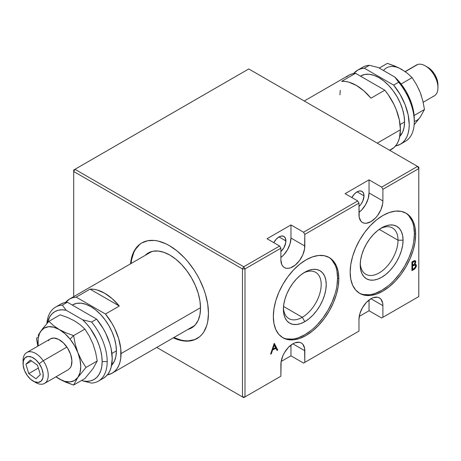<?xml version="1.0" encoding="UTF-8"?>
<svg xmlns="http://www.w3.org/2000/svg" width="461" height="461" viewBox="0 0 461 461"><rect width="100%" height="100%" fill="white"/><g stroke="black" fill="none" stroke-linecap="round" stroke-linejoin="round"><path stroke-width="0.69" d="M336.933 271.005L337.561 278.018L338.818 278.749A46.313 26.738 -60 0 1 318.603 325.357A46.313 26.738 -60 0 1 282.916 337.763A46.313 26.738 -60 0 1 273.327 316.563A46.313 26.738 -60 0 1 293.542 269.956A46.313 26.738 -60 0 1 329.229 257.543A46.313 26.738 -60 0 1 338.818 278.749L337.561 278.018A46.313 26.738 120 0 0 328.589 257.198M302.295 317.289A26.721 15.426 120 0 0 321.179 285.273A26.721 15.426 120 0 0 303.511 272.998A26.721 15.426 -60 0 1 315.652 272.336A26.721 15.426 -60 0 1 319.75 293.743A26.721 15.426 -60 0 1 302.295 317.289L283.532 306.456L302.295 317.289A26.721 15.426 -60 0 1 288.932 318.614A26.721 15.426 -60 0 1 283.44 307.764A26.721 15.426 120 0 0 302.295 317.289L304.813 321.651L302.295 317.289M304.813 272.203A30.282 17.483 -60 0 1 326.227 284.564A30.282 17.483 -60 0 1 304.813 321.651A30.282 17.483 -60 0 1 283.4 309.291A30.282 17.483 -60 0 1 304.813 272.203L300.635 275.09L296.619 278.813L292.919 283.238L289.669 288.183L287.007 293.467L285.031 298.884L283.815 304.225L283.4 309.291L283.815 313.878L285.031 317.808L287.007 320.942L289.669 323.149L292.919 324.354L296.619 324.498L300.635 323.587L304.813 321.651L308.991 318.764L313.007 315.036L316.707 310.616L319.951 305.666L322.614 300.382L324.596 294.965L325.812 289.623L326.227 284.564L325.812 279.977L324.596 276.047L322.614 272.912L319.951 270.705L316.707 269.501L313.007 269.351L308.991 270.267L304.813 272.203M413.765 226.651L414.393 233.664L415.649 234.39A46.313 26.738 -60 0 1 395.434 280.997A46.313 26.738 -60 0 1 359.747 293.403A46.313 26.738 -60 0 1 350.158 272.203A46.313 26.738 -60 0 1 370.373 225.596A46.313 26.738 -60 0 1 406.06 213.189A46.313 26.738 -60 0 1 415.649 234.39L414.393 233.664A46.313 26.738 120 0 0 405.421 212.838M398.016 240.204A26.721 15.426 120 0 0 380.342 228.639A26.721 15.426 -60 0 1 392.484 227.976A26.721 15.426 -60 0 1 398.016 240.204L379.259 229.376L398.016 240.204A26.721 15.426 -60 0 1 386.353 267.098A26.721 15.426 -60 0 1 365.763 274.255A26.721 15.426 -60 0 1 360.272 263.41A26.721 15.426 120 0 0 379.737 272.566A26.721 15.426 120 0 0 398.016 240.204L403.058 240.204L398.016 240.204M360.231 264.931A30.282 17.483 -60 0 1 381.645 227.843A30.282 17.483 -60 0 1 403.058 240.204A30.282 17.483 -60 0 1 381.645 277.291A30.282 17.483 -60 0 1 360.231 264.931L360.646 269.518L361.862 273.454L363.838 276.583L366.501 278.796L369.751 279.994L373.45 280.144L377.467 279.228L381.645 277.291L385.822 274.404L389.839 270.682L393.538 266.256L396.783 261.312L399.445 256.028L401.427 250.611L402.643 245.269L403.058 240.204L402.643 235.623L401.427 231.687L399.445 228.552L396.783 226.345L393.538 225.141L389.839 224.997L385.822 225.907L381.645 227.843L377.467 230.731L373.45 234.459L369.751 238.879L366.501 243.829L363.838 249.113L361.862 254.53L360.646 259.871L360.231 264.931M364.011 195.85L357.085 191.845L364.011 195.85A9.796 5.659 -60 0 1 358.975 206.453L360.934 204.275L362.842 200.967L364.011 195.85A9.796 5.659 -60 0 0 361.983 191.361L363.481 193.09L364.011 195.85M351.881 197.567A9.796 5.659 -60 0 1 361.983 191.361L359.736 190.929L357.085 191.845L354.434 193.989L351.881 197.567M285.918 240.93L278.991 236.931L285.918 240.93A9.796 5.659 -60 0 1 280.882 251.539L283.89 247.759L285.785 242.572L285.394 238.176L283.89 236.447A9.796 5.659 -60 0 1 285.918 240.93M273.788 242.653A9.796 5.659 -60 0 1 283.89 236.447L281.642 236.009L278.991 236.931L276.341 239.075L273.788 242.653M142.057 242.78A55.216 31.878 -120 0 0 131.068 263.519M130.561 263.813A55.216 31.878 60 0 1 141.804 242.924A55.216 31.878 60 0 1 184.354 257.716A55.216 31.878 60 0 1 208.458 313.29A55.216 31.878 60 0 1 197.02 338.564A55.216 31.878 60 0 1 173.313 337.855M187.898 329.436L191.557 327.938L195.366 324.78L198.195 320.303L199.936 314.679L200.523 308.127L199.936 300.889L198.195 293.254L195.366 285.515L191.557 277.96L186.918 270.889L181.628 264.568L175.889 259.238L169.919 255.112L163.943 252.346L158.204 251.043L152.914 251.251L148.275 252.968L145.152 255.388A43.282 24.992 60 0 1 169.919 255.112L169.919 255.112A43.282 24.992 60 0 1 200.523 308.127A43.282 24.992 60 0 1 187.904 329.436M413.384 261.093L411.915 261.946L411.915 270.67L411.915 261.946L414.721 260.551L415.597 261.012L415.787 261.871L415.257 260.661L413.384 261.093M415.131 260.598L415.776 262.153L414.917 264.228L415.978 264.441L416.369 265.622L416.116 265.473L413.701 269.345L413.955 269.489L416.369 265.622L416.185 266.74L414.848 268.832L411.915 270.67M414.456 265.167L415.309 265.184L415.689 266.014L414.923 265.092L412.341 265.997L412.589 269.385L412.341 265.997L414.456 265.167M415.177 265.127L414.203 265.023L412.791 265.732L414.439 264.966L415.228 265.179M413.557 268.826L412.589 269.385L412.589 266.141L412.589 269.385L414.958 267.76L415.689 266.014M411.915 270.382L414.157 269.051L415.39 267.726M415.695 267.178L416.11 265.294L415.511 264.141M415.252 264.067L414.664 264.084L415.522 262.009L415.113 260.586M412.589 264.954L412.341 262.303L414.116 261.404L414.762 261.652M281.147 361.493L290.96 355.829L290.96 345.093L290.96 355.829L303.551 363.101L290.96 355.829L281.147 361.493M280.882 364.553A16.924 9.767 -60 0 1 288.269 347.525A16.924 9.767 -60 0 1 301.31 342.996A16.924 9.767 -60 0 1 304.813 350.74L292.844 343.831L295.184 342.748L299.494 342.321L301.31 342.996L302.796 344.229L304.583 348.176L304.813 362.375L358.975 331.107L358.975 319.473A16.924 9.767 -60 0 1 366.357 302.439A16.924 9.767 -60 0 1 379.397 297.91A16.924 9.767 -60 0 1 382.901 305.655L382.901 317.289L381.645 318.015L418.801 296.561L381.645 318.015L369.048 310.743L369.048 300.007L369.048 310.743L359.24 316.407L369.048 310.743L381.645 318.015L418.801 296.561L382.901 317.289L382.901 305.655L370.938 298.745L382.901 305.655L382.676 303.09L380.89 299.143L379.397 297.91L377.588 297.236L373.272 297.662L370.938 298.745L366.357 302.439L362.479 307.677L359.885 313.659L358.975 319.473L358.975 331.107L303.551 363.101L358.975 331.107L303.551 363.101L304.813 362.375L304.813 350.74L292.844 343.831L288.269 347.525L284.385 352.763L282.898 355.713L281.112 361.729L280.882 376.193L280.882 364.553M417.539 166.398L248.761 68.954L417.539 166.398L381.645 187.12L369.048 179.848L345.116 193.666L357.713 200.938L345.116 193.666L369.048 179.848L381.645 187.12L382.901 189.304L382.901 200.938A16.924 9.767 -60 0 1 375.519 217.967A16.924 9.767 -60 0 1 362.479 222.502A16.924 9.767 -60 0 1 358.975 214.757L358.975 203.117L357.713 200.938L303.551 232.206L304.813 234.39L358.975 203.117L357.713 200.938L303.551 232.206L304.813 234.39L304.813 246.024L290.96 238.026L290.044 243.84L287.451 249.816L283.573 255.054L280.882 257.486A16.924 9.767 120 0 0 290.96 238.026L290.96 224.933L290.96 238.026L304.813 246.024A16.924 9.767 -60 0 1 297.426 263.052A16.924 9.767 -60 0 1 284.385 267.587A16.924 9.767 -60 0 1 280.882 259.837L280.882 248.202L279.62 246.024L267.028 238.752L290.96 224.933L303.551 232.206L290.96 224.933L267.028 238.752L279.62 246.024L243.725 266.746L242.463 268.93L242.463 396.915L244.987 396.915L244.987 268.93L242.463 268.93L242.463 396.915L156.74 347.421L243.725 397.641L280.882 376.193L243.725 397.641L244.987 396.915L243.725 397.641L156.74 347.421L243.725 397.641L242.463 396.915L244.987 396.915L244.987 268.93L243.725 266.746L242.463 268.93L73.691 171.486L242.463 268.93L244.987 268.93L280.882 248.202L279.62 246.024L243.725 266.746L244.987 268.93L280.882 248.202L280.882 259.837L281.792 264.602L282.898 266.354L284.385 267.587L286.2 268.256L288.269 268.342L290.511 267.829L295.184 265.133L299.494 260.58L302.796 254.864L304.583 248.854L304.813 234.39L358.975 203.117L359.2 217.315L360.992 221.268L362.479 222.502L364.288 223.17L366.357 223.257L370.938 221.66L375.519 217.967L377.588 215.494L380.89 209.778L382.676 203.768L382.901 200.938L369.048 192.94L369.048 179.848L369.048 192.94L382.901 200.938L382.901 189.304L418.801 168.576L417.539 166.398L381.645 187.12L382.901 189.304L418.801 168.576L418.801 167.124L417.539 166.398L418.801 168.576L418.801 296.561L418.801 167.124L417.539 166.398M131.057 263.6L131.621 259.549L133.846 252.374L135.482 249.32L139.735 244.428M194.686 339.607L188.324 340.846L184.861 340.737L181.248 340.143L173.745 337.533M173.814 337.567A55.216 31.878 -120 0 0 197.273 338.42M73.691 296.648L73.691 171.486L74.947 169.302L243.725 266.746L74.947 169.302L248.761 68.954L73.691 170.034L73.691 296.648M173.238 337.827L180.747 340.437L184.354 341.025L191.108 340.76L194.185 339.901L199.596 336.772L201.878 334.536L203.848 331.88L206.776 325.408L207.709 321.651L208.458 313.29L207.709 304.058L205.485 294.32L203.848 289.375L199.596 279.568L197.02 274.808L194.185 270.192L187.817 261.612L184.354 257.716L177.03 250.922L169.412 245.661L165.585 243.667L158.077 241.057L154.47 240.463L147.722 240.734L141.804 242.924L139.228 244.716L136.946 246.952L133.338 252.663L132.048 256.086L130.555 263.894M358.975 212.4L361.66 209.968L365.544 204.73L368.137 198.754L369.048 192.94A16.924 9.767 120 0 1 358.975 212.4M276.923 350.239L277.522 349.893L274.174 343.439L277.776 350.037L274.289 343.324L277.776 350.037L277.038 350.464L275.672 348.164L272.244 350.141L275.92 348.309L272.244 350.141L271.345 353.748L272.497 350.285L271.345 353.748L270.607 354.175L274.191 343.382L270.607 354.175M272.866 349.179L275.563 347.623L274.232 345.058L272.866 349.179M272.981 348.821L272.612 349.035L273.978 344.909L275.563 347.623M270.728 353.818L272.244 350.141L275.672 348.164M408.872 215.84L411.898 220.629M359.125 293.023A46.313 26.738 120 0 0 394.587 279.833A46.313 26.738 120 0 0 414.393 233.664L413.765 241.403M411.898 249.574L408.872 257.855L404.798 265.939L399.837 273.506L394.178 280.271M388.035 285.97L381.645 290.384L375.254 293.346M369.111 294.74L363.452 294.516M332.041 260.2L335.066 264.989M282.293 337.383A46.313 26.738 120 0 0 317.756 324.192A46.313 26.738 120 0 0 337.561 278.018L336.933 285.762M335.066 293.928L332.041 302.214L327.967 310.299L323.005 317.865L317.347 324.625M311.204 330.324L304.813 334.744L298.423 337.706M292.28 339.1L286.621 338.87M338.818 278.749L338.19 286.488L336.328 294.66L333.303 302.94L329.229 311.025L324.267 318.591L318.603 325.357L312.46 331.056L306.069 335.47L299.685 338.432L293.542 339.826L287.877 339.601L282.916 337.763L278.842 334.381L275.816 329.592L273.955 323.576L273.327 316.563L273.955 308.818L275.816 300.653L278.842 292.366L282.916 284.287L287.877 276.715L293.542 269.956L299.685 264.257L306.069 259.843L312.46 256.881L318.603 255.48L324.267 255.711L329.229 257.543L333.303 260.926L336.328 265.715L338.19 271.731L338.818 278.749M415.649 234.39L415.021 242.129L413.16 250.3L410.134 258.586L406.06 266.665L401.099 274.232L395.434 280.997L389.291 286.696L382.901 291.11L376.516 294.072L370.373 295.466L364.709 295.242L359.747 293.403L355.673 290.027L352.648 285.232L350.786 279.216L350.158 272.203L350.786 264.464L352.648 256.293L355.673 248.006L359.747 239.927L364.709 232.361L370.373 225.596L376.516 219.897L382.901 215.483L389.291 212.521L395.434 211.126L401.099 211.351L406.06 213.189L410.134 216.566L413.16 221.355L415.021 227.377L415.649 234.39M73.691 170.034L73.691 171.486L74.947 169.302L73.691 170.034M415.107 262.274L414.589 261.531L412.589 262.447L412.589 265.242L414.404 263.963L415.107 262.274M423.163 102.273L434.262 95.865A17.812 10.286 -120 0 0 434.856 76.376A17.812 10.286 -120 0 0 417.758 64.454L405.248 71.674L417.758 64.454A17.812 10.286 60 0 1 425.353 65.9A17.812 10.286 60 0 1 437.95 87.711A17.812 10.286 60 0 1 432.948 96.43M437.95 87.711L437.95 84.807A14.251 8.229 -120 0 0 427.871 67.352L425.353 65.9M427.837 67.329L431.179 69.905L434.573 74.163L436.942 79.154L437.933 84.115M415.309 65.871A17.812 10.286 60 0 1 417.758 64.454A17.812 10.286 -120 0 0 416.45 65.013L405.098 71.57M404.464 71.213L398.396 67.652L387.396 63.359L379.23 68.072L387.396 63.359L394.91 66.084L401.669 69.392L407.409 73.299L412.122 77.632L416.588 84.726L420.213 92.459L422.829 100.844L424.483 109.493L414.122 115.475L424.483 109.493L421.452 114.996M383.506 70.539A30.282 17.483 -120 0 1 401.669 69.392L407.409 73.299L412.122 77.632L401.093 83.994L412.122 77.632L416.588 84.726L420.213 92.459L418.657 88.869M418.657 118.973L414.145 124.793L420.213 117.18L424.483 109.493L422.829 100.844L420.213 92.459L421.452 96.072M401.669 69.392L398.874 67.986M414.266 121.381A30.282 17.483 -120 0 0 420.213 117.18M346.413 77.01L349.104 75.108L352.164 73.864L355.546 73.305L384.814 90.2L370.961 98.199L363.885 90.857L356.33 85.389L348.77 82.133L345.145 81.407L341.693 81.303L355.546 73.305L384.814 90.2L388.197 94.666L393.953 104.457L396.224 109.603L399.347 119.946L400.413 129.748L377.236 143.129L400.413 129.748A42.752 24.681 -120 0 0 384.814 90.2L370.961 98.199A42.752 24.681 -120 0 0 341.693 81.303L355.546 73.305A42.752 24.681 -120 0 0 348.81 75.27L304.26 100.994M404.568 121.963A36.16 20.878 -120 0 0 388.784 85.579A36.16 20.878 -120 0 0 360.917 75.892L364.795 74.457L369.215 74.279L374.009 75.368L379 77.679L383.99 81.124L388.784 85.579L393.204 90.857L397.077 96.764L400.257 103.074L402.62 109.545L404.078 115.924L404.568 121.963L404.078 127.443L402.62 132.14L399.796 136.381A36.16 20.878 -120 0 0 404.568 121.963L400.096 124.545L404.568 121.963M400.373 144.23A42.752 24.681 60 0 1 395.503 145.976L400.079 144.391L402.77 142.489L405.04 139.965L406.85 136.859L408.164 133.229L408.959 129.138L409.23 124.654L408.164 114.852L405.04 104.509L400.079 94.355L393.631 85.112L364.363 68.211L360.98 68.775L357.92 70.014L353.673 73.524A42.752 24.681 60 0 1 357.627 70.181A42.752 24.681 60 0 1 364.363 68.211L369.405 65.306L378.297 67.531L394.818 77.068L398.673 82.202A42.752 24.681 60 0 1 414.266 121.75L414.266 118.84A39.185 22.624 -120 0 0 394.818 77.068L398.673 82.202L393.631 85.112A42.752 24.681 60 0 1 400.373 144.23L405.409 141.32A42.752 24.681 -120 0 0 414.266 121.75A42.752 24.681 -120 0 0 398.673 82.202L393.631 85.112L364.363 68.211L369.405 65.306L378.297 67.531L394.818 77.068L398.886 81.309L406.008 91.284L411.189 102.417L412.883 108.07L413.92 113.59L414.266 121.75A42.752 24.681 60 0 1 402.741 142.512M360.295 68.983A42.752 24.681 60 0 1 369.405 65.306A42.752 24.681 -120 0 0 362.663 67.271L357.627 70.181M360.485 76.151L360.917 75.892L360.473 76.146M339.953 94.845L340.224 90.362M389.758 150.355L391.556 149.318A42.752 24.681 -120 0 0 400.413 129.748L399.347 138.317L398.027 141.948L396.224 145.054L393.953 147.583L389.591 150.263M33.129 381.063A14.251 8.229 60 0 1 27.049 375.202L30.587 379.224L34.512 381.754L38.228 382.411L41.162 381.086L42.879 377.991L43.109 373.589L41.818 368.558L39.202 363.66L43.242 360.761L39.202 363.66A14.251 8.229 60 0 1 42.677 378.648A14.251 8.229 60 0 1 33.129 381.063L35.647 382.521A17.812 10.286 -120 0 0 47.587 379.495A17.812 10.286 -120 0 0 43.242 360.761L66.926 347.087L43.242 360.761A17.812 10.286 60 0 1 44.55 383.402A17.812 10.286 60 0 1 34.316 381.668M25.908 364.225L31.555 360.969L25.908 364.225L30.293 360.058L37.514 365.262L40.343 374.632L35.958 378.798L28.743 373.594L25.908 364.225L30.293 360.058L37.514 365.262L40.343 374.632L35.958 378.798L28.743 373.594L38.355 368.045L28.743 373.594L25.908 364.225M39.202 363.66L35.664 359.638L31.74 357.102L28.023 356.451L25.09 357.771L23.373 360.871L23.148 365.268L24.439 370.304L27.049 375.202A14.251 8.229 60 0 1 23.05 363.614A14.251 8.229 60 0 1 28.64 356.422A14.251 8.229 60 0 1 39.202 363.66M23.119 362.277A17.812 10.286 60 0 1 26.738 352.55A17.812 10.286 60 0 1 43.242 360.761A17.812 10.286 -120 0 0 30.034 351.714A17.812 10.286 -120 0 0 23.05 360.704L23.05 363.614M44.711 326.146L40.787 331.234A30.282 17.483 60 0 1 59.331 329.575L53.591 325.668L48.878 321.334L42.493 328.918L39.548 333.418L38.102 338.818L38.177 345.946A30.282 17.483 60 0 1 40.787 331.234L44.187 328.076L48.624 326.711L53.787 327.218L59.331 329.575L53.591 325.668L48.878 321.334L60.166 314.817L67.669 317.537L74.423 320.839L80.168 324.751L84.893 329.091L73.604 335.608L70.037 339.071A30.282 17.483 60 0 1 77.874 352.648L75.264 344.292L73.604 335.608L84.893 329.091L89.342 336.155L92.978 343.889L95.594 352.256L97.254 360.951L85.965 367.475L81.511 360.393L77.874 352.648A30.282 17.483 60 0 1 77.874 377.369L85.965 367.475L81.511 360.393L77.874 352.648L75.264 344.292L73.604 335.608L66.09 332.882L59.331 329.575A30.282 17.483 60 0 1 70.037 339.071L73.604 335.608L66.09 332.882L59.331 329.575L64.868 333.62L70.037 339.071L74.469 345.56L77.874 352.648L80.012 359.845L80.744 366.662L80.012 372.644L77.874 377.369A30.282 17.483 60 0 1 59.331 379.028L66.096 382.336L73.604 385.062L77.874 377.369L85.965 367.475L97.254 360.951L92.989 368.639L84.893 378.544L73.604 385.062L77.874 377.369L74.469 380.527L70.037 381.892L64.868 381.385L59.331 379.028A30.282 17.483 60 0 1 55.994 376.798L62.61 380.763L73.604 385.062L84.893 378.544M56.323 377.138L59.331 379.028L56.323 377.138M36.517 338.921L37.837 346.142L36.517 338.921L37.249 337.216L36.517 338.921M38.182 335.366L39.352 333.378L38.182 335.366M40.787 331.234L39.352 333.378L40.787 331.234M48.422 340.731A17.812 10.286 60 0 1 59.331 339.757A17.812 10.286 60 0 1 71.928 361.574A17.812 10.286 60 0 1 70.239 367.872L71.259 365.861L71.899 360.606L70.625 354.394L67.634 348.164L63.376 342.869L58.507 339.313L53.758 338.04L50.387 338.898M68.193 369.751L70.239 367.872M60.166 314.817L48.878 321.334M121.047 353.575A42.752 24.681 60 0 1 112.19 373.145A42.752 24.681 60 0 1 107.327 374.897L111.896 373.312L114.587 371.41L116.858 368.886L118.667 365.78L119.981 362.144L120.776 358.053L120.776 348.787L118.667 338.622L114.587 328.284L111.896 323.276L105.454 314.027L76.186 297.132L72.803 297.691L69.738 298.935L65.497 302.439A42.752 24.681 60 0 1 69.444 299.097A42.752 24.681 60 0 1 76.186 297.132L90.039 289.133L119.307 306.029L112.23 298.688L104.67 293.219L97.115 289.963L93.485 289.237L90.039 289.133L119.307 306.029L105.454 314.027L76.186 297.132L90.039 289.133A42.752 24.681 60 0 1 119.307 306.029L105.454 314.027A42.752 24.681 60 0 1 121.047 353.575L200.523 307.689L121.047 353.575M116.385 350.884L111.914 353.466L116.385 350.884A36.16 20.878 -120 0 0 100.602 314.494A36.16 20.878 -120 0 0 72.74 304.807L76.612 303.373L81.032 303.194L85.832 304.283L90.817 306.6L95.807 310.046L100.602 314.494L105.022 319.773L108.9 325.685L112.075 331.995L114.437 338.46L115.895 344.84L116.385 350.884L115.895 356.359L114.437 361.061L111.62 365.302A36.16 20.878 -120 0 0 116.385 350.884M98.337 381.143A42.752 24.681 60 0 1 91.595 383.114A42.752 24.681 -120 0 0 107.194 361.574A42.752 24.681 60 0 1 98.337 381.143L103.373 378.233A42.752 24.681 -120 0 0 96.637 319.121L91.595 322.026A42.752 24.681 60 0 1 107.194 361.574L102.152 361.574A39.185 22.624 60 0 1 82.703 380.884L81.77 380.348L82.703 380.884L86.777 381.351L90.535 380.913L93.894 379.593L96.77 377.421L99.08 374.447L100.775 370.753L101.806 366.426L102.152 361.574L101.806 356.324L100.775 350.804L99.08 345.151L96.77 339.509L90.535 328.82L86.777 324.043L82.703 319.801A39.185 22.624 60 0 1 102.152 361.574L107.194 361.574A42.752 24.681 -120 0 0 91.595 322.026L82.703 319.801L66.182 310.265L62.327 305.13L67.369 302.22A42.752 24.681 -120 0 0 60.627 304.191L55.591 307.101A42.752 24.681 60 0 1 62.327 305.13A42.752 24.681 -120 0 0 46.855 323.622A42.752 24.681 60 0 1 55.591 307.101M66.182 310.265L62.114 309.804L58.351 310.236L54.992 311.555L52.122 313.734L49.811 316.701L47.397 323.005A39.185 22.624 60 0 1 66.182 310.265L62.327 305.13L67.369 302.22L96.637 319.121L91.595 322.026L82.703 319.801L66.182 310.265M82.703 380.884L91.595 383.114L82.703 380.884M60.921 304.024L63.987 302.785L67.369 302.22L96.637 319.121L103.08 328.365L105.771 333.372L109.851 343.71L111.164 348.862L112.23 358.664L111.164 367.238L109.851 370.869L108.041 373.975L105.771 376.499L103.08 378.4M72.302 305.073L72.74 304.807L72.291 305.067M44.55 383.402L68.274 369.705M26.738 352.55L50.462 338.852M112.19 373.145L194.68 325.518M69.461 299.091L151.934 251.476"/></g></svg>

